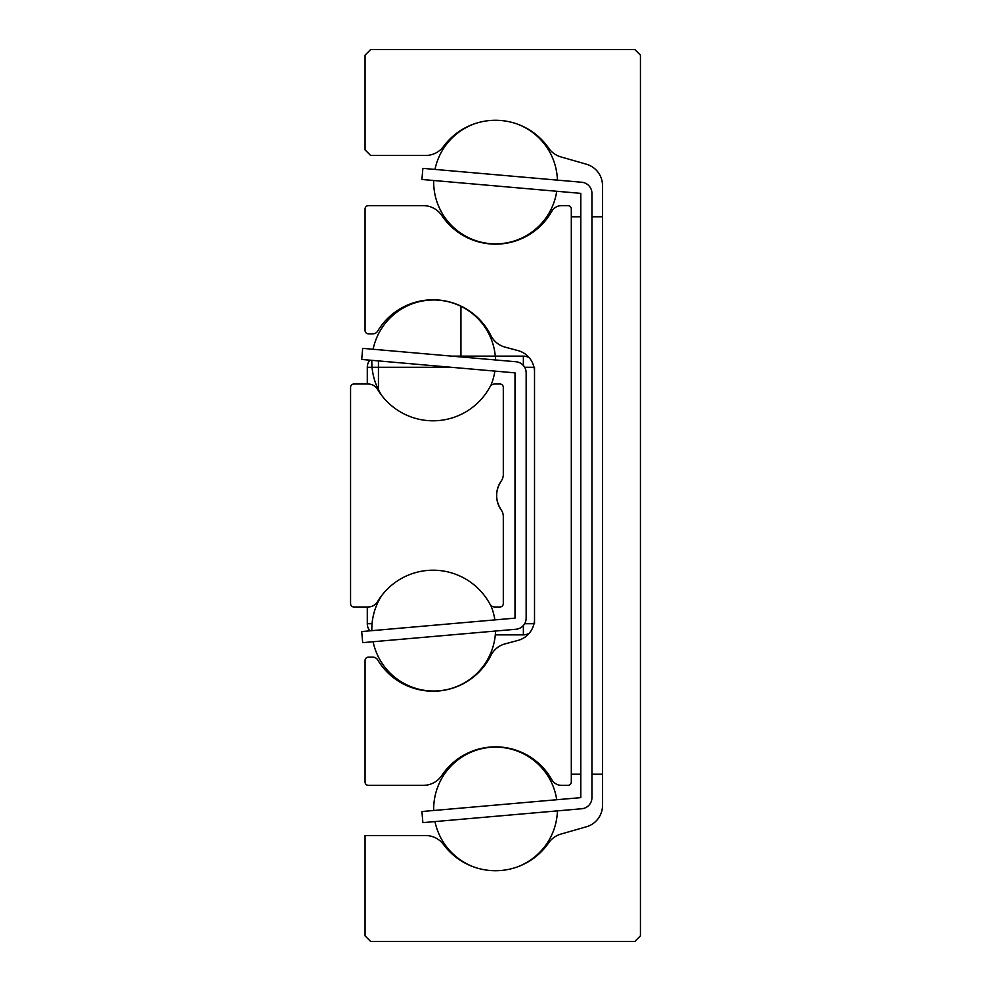 <?xml version="1.0" encoding="UTF-8"?>
<svg xmlns="http://www.w3.org/2000/svg" width="991" height="991" viewBox="0 0 991 991"><rect width="100%" height="100%" fill="white"/><g stroke="black" fill="none" stroke-linecap="round" stroke-linejoin="round"><path stroke-width="1.49" d="M640.434 935.876L640.434 55.124L634.859 49.55L370.634 49.55L365.06 55.124L365.06 149.889L370.634 155.463L425.635 155.463A22.297 22.297 0 0 0 443.547 146.445A64.663 64.663 0 0 1 548.68 148.154A22.297 22.297 0 0 0 560.869 156.9L586.375 164.209A22.297 22.297 0 0 1 602.528 185.639L602.528 805.361A22.297 22.297 0 0 1 586.375 826.791L560.869 834.1A22.297 22.297 0 0 0 548.68 842.846A64.663 64.663 0 0 1 443.547 844.555A22.297 22.297 0 0 0 425.635 835.537L365.06 835.537L365.06 935.876L370.634 941.45L634.859 941.45L640.434 935.876M567.967 205.632L561.501 205.632A11.149 11.149 0 0 0 551.801 211.294A64.663 64.663 0 0 1 441.8 215.505A22.297 22.297 0 0 0 423.281 205.632L368.404 205.632A3.345 3.345 0 0 0 365.06 208.977L365.06 330.499A3.345 3.345 0 0 0 368.404 333.843L372.864 333.843A5.574 5.574 0 0 0 377.645 331.143A64.663 64.663 0 0 1 490.917 335.565A22.297 22.297 0 0 0 505.1 347.135L517.996 350.591A22.297 22.297 0 0 1 534.521 372.133L534.521 618.867A22.297 22.297 0 0 1 517.996 640.409L505.1 643.865A22.297 22.297 0 0 0 490.917 655.435A64.663 64.663 0 0 1 377.645 659.857A5.574 5.574 0 0 0 372.864 657.157L368.404 657.157A3.345 3.345 0 0 0 365.06 660.502L365.06 782.023A3.345 3.345 0 0 0 368.404 785.368L423.281 785.368A22.297 22.297 0 0 0 441.8 775.495A64.663 64.663 0 0 1 551.801 779.706A11.149 11.149 0 0 0 561.501 785.368L567.967 785.368A3.345 3.345 0 0 0 571.312 782.023L571.312 208.977A3.345 3.345 0 0 0 567.967 205.632M503.304 516.472L503.304 603.643A3.345 3.345 0 0 1 499.96 606.987L494.831 606.987A5.574 5.574 0 0 1 489.926 604.064A64.663 64.663 0 0 0 377.633 601.574A11.149 11.149 0 0 1 368.07 606.987L353.911 606.987A3.345 3.345 0 0 1 350.566 603.643L350.566 387.357A3.345 3.345 0 0 1 353.911 384.012L368.07 384.012A11.149 11.149 0 0 1 377.633 389.426A64.663 64.663 0 0 0 489.926 386.936A5.574 5.574 0 0 1 494.831 384.012L499.96 384.012A3.345 3.345 0 0 1 503.304 387.357L503.304 474.528A11.149 11.149 0 0 1 501.248 480.982C495.116 490.656 495.116 500.344 501.248 510.018C495.116 500.344 495.116 490.656 501.248 480.982C495.116 490.656 495.116 500.344 501.248 510.018C495.116 500.344 495.116 490.656 501.248 480.982C495.116 490.656 495.116 500.344 501.248 510.018C495.116 500.344 495.116 490.656 501.248 480.982C495.116 490.656 495.116 500.344 501.248 510.018C495.116 500.344 495.116 490.656 501.248 480.982A25.085 25.085 0 0 0 501.248 510.018A11.149 11.149 0 0 1 503.304 516.472L503.304 533.406M602.528 216.781L591.937 216.781M580.788 216.781L571.312 216.781M548.32 216.781L546.735 216.781M460.939 757.719L460.939 756.864M460.939 356.141L460.939 306.095M460.939 234.136L460.939 233.281M602.528 774.219L591.937 774.219M580.788 774.219L571.312 774.219M548.32 774.219L546.735 774.219M369.866 630.833A11.149 11.149 0 0 1 367.289 623.711L367.289 606.987M367.289 384.012L367.289 367.289A11.149 11.149 0 0 1 369.866 360.167M534.521 367.289L534.521 372.133M534.521 618.867L534.521 623.711M529.392 633.1A11.149 11.149 0 0 1 523.372 634.859L495.302 634.859M451.785 356.141L523.372 356.141A11.149 11.149 0 0 1 529.392 357.9M515.977 361.752L362.681 348.349L361.715 359.448L515.01 372.864L515.01 618.136L361.715 631.552L362.681 642.651L515.977 629.248A11.149 11.149 0 0 0 526.159 618.136L526.159 372.864A11.149 11.149 0 0 0 515.977 361.752M581.754 182.257L422.884 168.359L421.918 179.47L580.788 193.369L580.788 797.631L421.918 811.53L422.884 822.641L581.754 808.743A11.149 11.149 0 0 0 591.937 797.631L591.937 193.369A11.149 11.149 0 0 0 581.754 182.257M451.289 367.289L378.438 367.289L378.438 390.739M378.438 600.261L378.438 601.314M533.988 623.711L524.66 623.711M524.66 367.289L533.988 367.289M523.372 634.859L523.372 625.507M523.372 365.493L523.372 356.141M367.289 367.289L378.438 367.289L378.438 360.91M372.059 623.711L367.289 623.711M371.823 360.885A61.876 61.876 0 0 0 381.857 395.62A61.876 61.876 0 0 1 371.823 360.885A61.876 61.876 0 0 0 381.857 395.62A61.876 61.876 0 0 1 371.836 360.34A61.876 61.876 0 0 0 371.823 360.885A61.876 61.876 0 0 1 371.836 360.34A61.876 61.876 0 0 0 371.823 360.885M490.731 385.809A61.876 61.876 0 0 0 494.868 371.105A61.876 61.876 0 0 1 490.731 385.809A61.876 61.876 0 0 0 494.868 371.105A61.876 61.876 0 0 1 490.731 385.809M495.537 359.968A61.876 61.876 0 0 0 373.111 349.253A61.876 61.876 0 0 1 495.537 359.968A61.876 61.876 0 0 0 373.111 349.253A61.876 61.876 0 0 1 495.537 359.968M557.413 180.127A61.876 61.876 0 0 0 517.215 124.036M476.287 123.194A61.876 61.876 0 0 0 434.975 169.424M433.699 180.498A61.876 61.876 0 0 0 490.917 243.699A61.876 61.876 0 0 0 556.731 191.263M556.731 799.737A61.876 61.876 0 0 0 490.917 747.301A61.876 61.876 0 0 0 433.699 810.502M434.975 821.576A61.876 61.876 0 0 0 476.287 867.806M517.215 866.964A61.876 61.876 0 0 0 557.413 810.873M381.857 595.38A61.876 61.876 0 0 0 371.836 630.66M373.111 641.747A61.876 61.876 0 0 0 495.537 631.032M494.868 619.895A61.876 61.876 0 0 0 490.731 605.191"/></g></svg>
